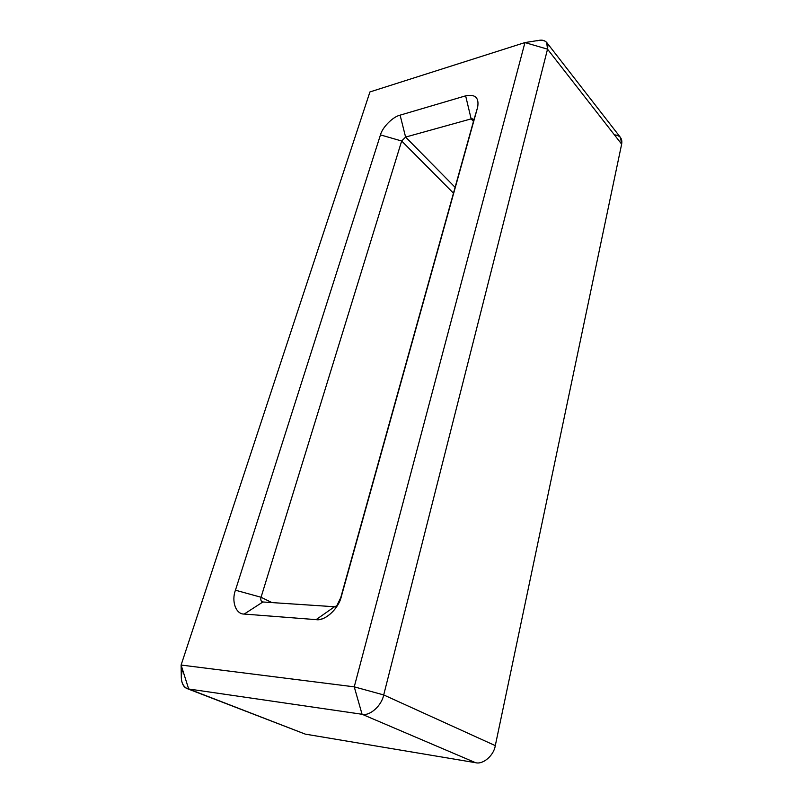 <?xml version="1.0" encoding="UTF-8"?>
<svg xmlns="http://www.w3.org/2000/svg" width="803" height="803" viewBox="0 0 803 803"><rect width="100%" height="100%" fill="white"/><g stroke="black" fill="none" stroke-linecap="round" stroke-linejoin="round"><path stroke-width="1.2" d="M536.896 40.883C541.122 39.518 544.374 40.03 546.662 42.418L547.526 49.164L621.652 144.138L495.29 745.626C493.915 755.432 483.035 764.807 475.557 762.689L362.063 714.269L188.675 688.994L305.26 734.123L475.557 762.689C483.035 764.807 493.915 755.432 495.29 745.626L621.652 144.138L547.526 49.164L383.704 694.936L495.29 745.626L383.704 694.936C381.676 705.717 369.731 716.346 362.063 714.269L475.557 762.689L305.26 734.123L187.069 688.572C181.568 685.411 180.053 679.077 182.542 669.572M262.882 601.979L334.52 606.747L337.401 605.582L334.52 606.747L316.101 619.635L244.202 614.064C235.871 614.355 231.254 601.226 235.45 590.195L380.461 134.894C382.308 127.386 392.918 116.696 400.105 115.15L465.64 95.838C475.256 93.931 479.25 97.735 477.634 107.261L341.375 596.368C338.776 608.584 324.793 621.402 316.101 619.635C322.655 620.097 329.14 616.323 335.574 608.333L341.375 596.368L477.634 107.261L473.519 121.213L473.258 119.256L471.15 118.884L405.595 137.082L455.1 187.32L405.595 137.082L401.671 141.007L261.055 597.261L271.906 602.581L261.055 597.261C260.463 599.399 260.824 600.905 262.119 601.778L262.882 601.979L244.202 614.064L316.101 619.635L334.52 606.747L262.882 601.979C261.035 601.557 260.423 599.982 261.055 597.261L235.45 590.195C231.254 601.226 235.871 614.355 244.202 614.064L262.882 601.979M339.95 600.514L473.519 121.213L339.95 600.514M473.459 121.444L471.15 118.884L473.459 121.444M453.464 193.182L401.671 141.007L453.464 193.182M354.243 686.846L524.951 42.569L369.932 91.943L181.107 665.045L354.243 686.846L181.107 665.045L188.675 688.994L362.063 714.269L354.243 686.846L362.063 714.269C369.731 716.346 381.676 705.717 383.704 694.936L354.243 686.846L383.704 694.936L547.526 49.164L524.951 42.569L354.243 686.846M187.069 688.572L302.169 732.928M614.395 134.834C620.137 135.456 622.556 138.548 621.652 144.138L620.498 137.494L546.662 42.418M340.412 599.339L341.375 596.368L340.412 599.339M473.519 121.213L477.634 107.261C479.25 97.735 475.256 93.931 465.64 95.838L471.15 118.884C473.057 118.553 473.85 119.326 473.519 121.213M471.15 118.884L465.64 95.838L400.105 115.15L405.595 137.082L471.15 118.884M405.595 137.082L400.105 115.15C392.918 116.696 382.308 127.386 380.461 134.894L401.671 141.007L405.595 137.082M235.45 590.195L261.055 597.261L401.671 141.007L380.461 134.894L235.45 590.195M181.107 665.045L181.307 677.722C181.779 684.497 184.238 688.261 188.675 688.994L181.107 665.045L369.932 91.943L524.951 42.569L547.526 49.164C548.71 42.81 545.97 39.859 539.305 40.311L524.951 42.569"/></g></svg>
